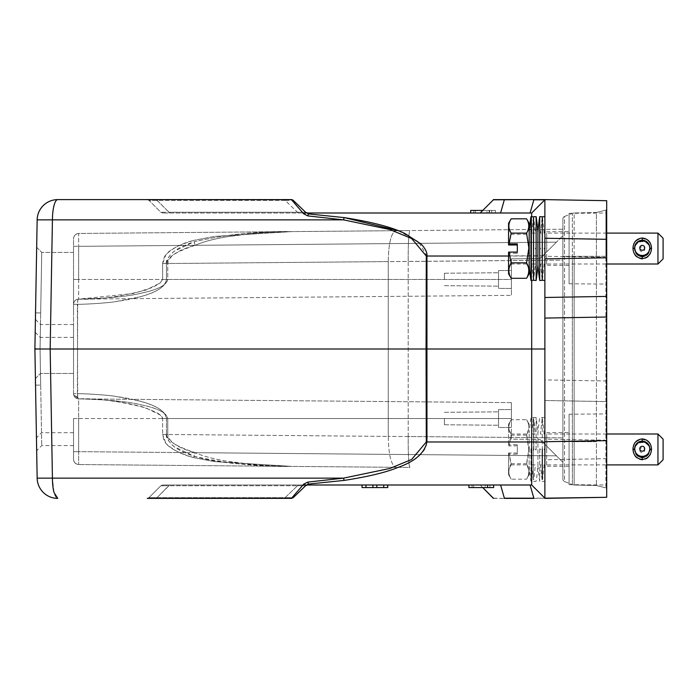 <?xml version="1.0" encoding="UTF-8"?>
<svg xmlns="http://www.w3.org/2000/svg" width="698" height="698" viewBox="0 0 698 698"><rect width="100%" height="100%" fill="white"/><g stroke="black" fill="none" stroke-linecap="round" stroke-linejoin="round"><path stroke-width="0.52" stroke-dasharray="3.49 2.62" d="M468.899 484.997L493.626 484.997L468.899 484.997L493.626 484.997L468.899 484.997L493.626 484.997L468.899 484.997L493.626 484.997L468.899 484.997L487.841 484.997L468.899 484.997L487.841 484.997L468.899 484.997L468.899 487.57L493.626 487.57L493.626 484.997L468.899 484.997L468.899 487.57L493.626 487.57L468.899 487.57L468.899 484.997L468.899 487.57L493.626 487.57L487.309 487.57L487.309 484.997L487.309 487.57L493.626 487.57L493.626 484.997L493.626 487.57L468.899 487.57L489.944 487.57L468.899 487.57L468.899 484.997L468.899 487.57L468.899 484.997L468.899 487.57L468.899 484.997L468.899 487.57L493.626 487.57L493.626 484.997L493.626 487.57L468.899 487.57L468.899 484.997M480.18 484.997L531.693 484.997L480.18 484.997L482.754 487.57L480.18 484.997M429.113 484.997L162.686 484.997L307.408 484.997L305.619 485.712L297.488 485.747L305.628 485.712L307.382 484.997L305.637 485.703M533.865 498.389L544.876 498.18L531.693 484.997L500.588 484.997L504.384 498.18L533.865 498.389L493.364 498.389M372.915 484.997L387.739 484.997L372.915 484.997L372.915 487.57M362.026 484.997L387.765 484.997L362.026 484.997L362.026 487.57L387.765 487.57M546.639 248.549L546.639 265.31L546.639 248.549M546.743 248.889L546.743 233.097L546.743 248.889M632.964 248.889C633.287 254.91 636.375 258.312 642.239 259.106C648.049 258.347 651.138 254.945 651.513 248.889C651.19 242.825 648.102 239.362 642.239 238.507C636.428 239.335 633.339 242.799 632.964 248.889L634.639 248.854L635.922 253.505L638.269 255.581L642.239 256.637L646.208 255.581L648.555 253.505L649.838 248.854L648.555 244.16L646.208 242.023L643.922 241.115L640.555 241.115L637.021 242.948L635.922 244.16L634.639 249.247A7.599 7.599 -0 0 0 642.239 256.838A7.599 7.599 -0 0 0 649.838 249.247A7.599 7.599 -0 0 0 642.239 241.648A7.599 7.599 -0 0 0 634.639 249.247M657.952 233.097L657.952 264.001M663.1 238.254L663.1 258.853M646.051 254.866L645.388 255.503M647.901 253.339L647.456 254.151M637.021 254.151L636.576 253.339M639.089 255.503L638.417 254.866M634.639 248.244L636.367 243.052L639.089 241.107L642.239 240.461L645.388 241.107L648.11 243.052L649.838 248.244M643.006 256.594L643.006 256.655A7.853 7.853 180 0 1 641.462 256.655L641.462 256.594M651.513 248.889L649.838 249.247M648.651 252.903A7.599 7.599 180 0 1 647.901 253.898L648.11 254.046M647.308 254.473L647.308 254.491A7.599 7.599 180 0 1 646.051 255.398L646.208 255.581A7.853 7.853 180 0 0 647.456 254.7L647.308 254.491M645.31 255.738L645.31 255.782A7.599 7.599 180 0 1 643.835 256.262L643.835 256.21M643.006 256.393A7.599 7.599 180 0 1 641.462 256.393L641.462 256.332M640.633 256.21L640.633 256.262A7.599 7.599 180 0 1 639.167 255.782L639.167 255.738M637.169 254.491L637.021 254.7A7.853 7.853 180 0 0 638.269 255.608L638.417 255.398A7.599 7.599 180 0 1 637.169 254.491L637.169 254.473M636.367 254.046L636.576 253.898A7.599 7.599 180 0 1 635.817 252.903M645.388 255.992L645.388 256.026A7.853 7.853 180 0 1 643.922 256.506M648.555 253.505A7.853 7.853 180 0 1 648.11 254.055M648.555 244.16A7.853 7.853 180 0 0 648.11 243.619L647.901 243.768A7.599 7.599 180 0 1 648.651 244.762M646.208 242.058L646.051 242.267A7.599 7.599 180 0 1 647.308 243.174L647.456 242.948A7.853 7.853 180 0 0 646.208 242.058L646.208 242.023M643.835 241.36L643.835 241.412A7.599 7.599 180 0 1 645.31 241.883L645.31 241.84M643.922 241.115L643.922 241.159A7.853 7.853 180 0 1 645.388 241.639M641.462 241.22L641.462 241.281A7.599 7.599 180 0 1 643.006 241.281L643.006 241.22M641.462 240.967L641.462 241.019A7.853 7.853 180 0 1 643.006 241.019M639.167 241.84L639.167 241.883A7.599 7.599 180 0 1 640.633 241.412L640.633 241.36M639.089 241.604L639.089 241.639A7.853 7.853 180 0 1 640.555 241.159M638.269 242.058A7.853 7.853 180 0 0 637.021 242.965L637.169 243.174A7.599 7.599 180 0 1 638.417 242.267L638.269 242.023M635.817 244.762A7.599 7.599 180 0 1 636.576 243.768L636.367 243.611A7.853 7.853 180 0 0 635.922 244.16M636.367 254.055A7.853 7.853 180 0 1 635.922 253.505M640.555 256.454L640.555 256.506A7.853 7.853 180 0 1 639.089 256.026M636.218 243.209A7.853 7.853 180 0 1 636.367 243.044L636.576 243.201A7.599 7.599 -0 0 0 635.817 244.195M637.169 242.607L637.021 242.398A7.853 7.853 180 0 1 638.269 241.491L638.417 241.7A7.599 7.599 -0 0 0 637.169 242.607L637.169 242.625M639.167 241.316L639.089 241.072A7.853 7.853 180 0 1 640.555 240.592L640.633 240.836A7.599 7.599 -0 0 0 639.167 241.316L639.167 241.36M641.462 240.705L641.462 240.452A7.853 7.853 180 0 1 643.006 240.452L643.006 240.705A7.599 7.599 -0 0 0 641.462 240.705L641.462 240.766M643.835 240.836L643.922 240.592A7.853 7.853 180 0 1 645.388 241.072L645.31 241.316A7.599 7.599 -0 0 0 643.835 240.836L643.835 240.889M646.051 241.7L646.208 241.491A7.853 7.853 180 0 1 647.456 242.398L647.308 242.607A7.599 7.599 -0 0 0 646.051 241.7L646.051 241.735M648.651 244.195A7.599 7.599 -0 0 0 647.901 243.201L648.11 243.052A7.853 7.853 180 0 1 648.25 243.209M639.787 249.282A2.443 2.443 -0 0 0 642.239 251.725A2.443 2.443 -0 0 0 644.682 249.282A2.443 2.443 -0 0 0 642.239 246.83A2.443 2.443 -0 0 0 639.787 249.282M529.197 449.817L529.197 432.777L529.197 449.817M530.969 448.744L530.969 481.384L530.969 448.744M533.542 450.149L533.542 417.709L533.542 450.149M536.125 450.158L536.125 417.509L536.125 450.158M537.922 465.671L537.922 433.222L537.922 465.671M529.163 448.779L529.163 449.826M529.163 448.893L529.163 474.692L529.163 448.893M526.571 434.016L511.163 434.016L509.051 444.757L517.314 444.757L517.314 453.002L509.051 453.002L511.163 463.751C508.118 468.969 508.118 474.108 511.163 479.186L526.571 479.186C529.494 474.431 529.494 469.667 526.571 464.885L528.866 450.018L526.571 435.151C529.494 430.02 529.494 424.873 526.571 419.716C529.494 424.471 529.494 429.235 526.571 434.016L528.866 448.884L526.571 463.751C529.494 468.882 529.494 474.029 526.571 479.186L529.163 474.692M511.163 463.751L526.571 463.751M526.571 435.151L511.163 435.151C508.118 429.933 508.118 424.785 511.163 419.716L526.571 419.716L529.163 424.209M511.163 434.016C508.118 429.314 508.118 424.55 511.163 419.716L508.563 424.209L508.563 444.783L509.051 444.757M526.571 464.885L511.163 464.885L509.051 454.136L517.314 454.136L517.314 445.9L509.051 445.9L511.163 435.151M511.163 464.885C508.118 469.588 508.118 474.352 511.163 479.186L508.563 474.692L508.563 454.119L509.051 454.136M509.051 453.002L508.563 453.019L508.563 474.692M508.563 444.783L508.563 424.218M508.563 454.119L508.563 453.019M517.314 444.757L517.314 445.9M509.051 445.9L508.563 445.882M517.314 454.136L517.314 453.002M539.729 448.744L539.729 481.384L539.729 448.744M542.302 450.149L542.302 417.709L542.302 450.149M544.876 441.729L544.876 349L544.876 481.384L544.876 400.512L606.693 401.594L606.693 200.692L544.876 199.611L531.693 213.003L544.876 199.611L493.364 199.611M546.639 449.451L546.639 466.212L546.639 449.451M546.743 449.791L546.743 433.999L546.743 449.791M632.964 449.791C633.287 455.811 636.375 459.214 642.239 460.008C648.049 459.249 651.138 455.838 651.513 449.791C651.19 443.727 648.102 440.264 642.239 439.4C636.428 440.237 633.339 443.692 632.964 449.791L634.639 449.756L635.922 454.407L638.269 456.483L642.239 457.539L646.208 456.483L648.555 454.407L649.838 449.756L648.555 445.062L646.208 442.925L643.922 442.017L640.555 442.017L637.021 443.849L635.922 445.062L634.639 450.149A7.599 7.599 -0 0 0 642.239 457.74A7.599 7.599 -0 0 0 649.838 450.149A7.599 7.599 -0 0 0 642.239 442.549A7.599 7.599 -0 0 0 634.639 450.149M657.952 433.999L657.952 464.903M663.1 439.147L663.1 459.746M646.051 455.768L645.388 456.396M647.901 454.241L647.456 455.052M637.021 455.052L636.576 454.241M639.089 456.396L638.417 455.768M634.639 449.146L636.367 443.954L639.089 442.009L642.239 441.363L645.388 442.009L648.11 443.954L649.838 449.146M643.006 457.495L643.006 457.548A7.853 7.853 180 0 1 641.462 457.548L641.462 457.495M651.513 449.791L649.838 450.149M648.651 453.805A7.599 7.599 180 0 1 647.901 454.799L648.11 454.948A7.853 7.853 180 0 0 648.555 454.407M647.308 455.375L647.308 455.393A7.599 7.599 180 0 1 646.051 456.3L646.051 456.265M645.31 456.64L645.31 456.684A7.599 7.599 180 0 1 643.835 457.164L643.835 457.111M643.006 457.295A7.599 7.599 180 0 1 641.462 457.295L641.462 457.234M640.633 457.111L640.633 457.164A7.599 7.599 180 0 1 639.167 456.684L639.167 456.64M638.417 456.265L638.417 456.3A7.599 7.599 180 0 1 637.169 455.393L637.169 455.375M635.922 454.407A7.853 7.853 180 0 0 636.367 454.956L636.576 454.799A7.599 7.599 180 0 1 635.817 453.805M645.388 456.893L645.388 456.928A7.853 7.853 180 0 1 643.922 457.408M646.051 456.3L646.208 456.483A7.853 7.853 180 0 0 647.456 455.602L647.456 455.585M648.555 445.062A7.853 7.853 180 0 0 648.11 444.513L647.901 444.67A7.599 7.599 180 0 1 648.651 445.664M646.051 443.134L646.051 443.169A7.599 7.599 180 0 1 647.308 444.076L647.456 443.849M646.208 442.925L646.208 442.96A7.853 7.853 180 0 1 647.456 443.867M643.835 442.253L643.835 442.314A7.599 7.599 180 0 1 645.31 442.785L645.31 442.741M643.922 442.017L643.922 442.061A7.853 7.853 180 0 1 645.388 442.541M641.462 442.122L641.462 442.174A7.599 7.599 180 0 1 643.006 442.174L643.006 442.122M641.462 441.869L641.462 441.921A7.853 7.853 180 0 1 643.006 441.921M639.167 442.741L639.167 442.785A7.599 7.599 180 0 1 640.633 442.314L640.633 442.253M639.089 442.497L639.089 442.541A7.853 7.853 180 0 1 640.555 442.061M637.021 443.849L637.169 444.076A7.599 7.599 180 0 1 638.417 443.169L638.417 443.134M637.021 443.867A7.853 7.853 180 0 1 638.269 442.96M635.817 445.664A7.599 7.599 180 0 1 636.576 444.67L636.367 444.513A7.853 7.853 180 0 0 635.922 445.062M638.417 456.3L638.269 456.509A7.853 7.853 180 0 1 637.021 455.602M640.555 457.356L640.555 457.408A7.853 7.853 180 0 1 639.089 456.928M636.218 444.111A7.853 7.853 180 0 1 636.367 443.945L636.576 444.103A7.599 7.599 -0 0 0 635.817 445.097M637.169 443.509L637.021 443.3A7.853 7.853 180 0 1 638.269 442.392L638.417 442.602A7.599 7.599 -0 0 0 637.169 443.509L637.169 443.527M639.167 442.218L639.089 441.974A7.853 7.853 180 0 1 640.555 441.494L640.633 441.738A7.599 7.599 -0 0 0 639.167 442.218L639.167 442.262M641.462 441.607L641.462 441.345A7.853 7.853 180 0 1 643.006 441.345L643.006 441.607A7.599 7.599 -0 0 0 641.462 441.607L641.462 441.668M643.835 441.738L643.922 441.494A7.853 7.853 180 0 1 645.388 441.974L645.31 442.218A7.599 7.599 -0 0 0 643.835 441.738L643.835 441.79M646.051 442.602L646.208 442.419A7.853 7.853 180 0 1 647.456 443.3L647.308 443.509A7.599 7.599 -0 0 0 646.051 442.602M648.651 445.097A7.599 7.599 -0 0 0 647.901 444.103L648.11 443.954M639.787 450.184A2.443 2.443 -0 0 0 642.239 452.627A2.443 2.443 -0 0 0 644.682 450.184A2.443 2.443 -0 0 0 642.239 447.732A2.443 2.443 -0 0 0 639.787 450.184M78.638 233.455C75.567 233.769 73.866 235.47 73.534 238.559C73.866 235.47 75.567 233.769 78.638 233.455L409.944 230.567C408.731 232.425 408.147 242.73 408.19 261.471L408.19 436.529C408.147 455.27 408.731 465.575 409.944 467.433L78.638 464.545L409.944 467.433A30.904 2.024 90.5 0 1 408.19 436.529L562.911 437.873L562.911 468.768L562.911 437.873L408.19 436.529L408.19 261.471L562.911 260.127L562.911 229.232L562.911 437.873L562.911 260.127L388.263 261.593C388.585 242.878 391.168 232.574 395.993 230.689L562.911 229.232L562.911 235.671L562.911 229.232L562.911 235.671L562.911 229.232L78.638 233.455L78.638 246.333L78.638 233.455C75.602 233.847 73.892 235.566 73.534 238.611L73.534 279.462L73.534 238.611C73.892 235.566 75.602 233.847 78.638 233.455C75.602 233.847 73.892 235.566 73.534 238.611M562.911 441.721L562.911 479.133A2.574 2.574 0 0 0 564.525 481.524L564.525 256.279L562.911 256.279L562.911 218.867A2.574 2.574 0 0 1 564.525 216.476L564.525 256.279L562.911 256.279L562.911 441.721L564.525 441.721L562.911 441.721L562.911 256.279L562.911 479.133L562.911 218.867A2.574 2.574 0 0 1 564.525 216.476L572.343 213.352A5.148 5.148 -0 0 1 574.14 212.986L596.389 212.489L605.916 210.107L605.916 256.279L605.916 210.107A1.03 1.03 0 0 0 606.693 209.112L606.693 296.406L606.693 209.112A1.03 1.03 0 0 1 605.916 210.107L596.389 212.489L596.389 256.279L596.389 212.489L574.14 212.986L574.14 256.279L574.14 212.986A5.148 5.148 0 0 0 572.343 213.352L572.343 256.279L572.343 213.352A5.148 5.148 0 0 1 574.14 212.986M562.911 218.867A2.574 2.574 0 0 1 564.525 216.476L564.525 481.524A2.574 2.574 0 0 1 562.911 479.133A2.574 2.574 0 0 0 564.525 481.524L572.343 484.648A5.148 5.148 180 0 0 574.14 485.014L596.389 485.511L605.916 487.893L605.916 256.279L605.916 441.721L606.693 441.721L606.693 317.014L606.693 441.721L605.916 441.721L605.916 487.893A1.03 1.03 179.8 0 1 606.693 488.888A1.03 1.03 0 0 0 605.916 487.893L596.389 485.511L596.389 256.279L596.389 485.511L574.14 485.014L574.14 256.279L574.14 485.014A5.148 5.148 0 0 1 572.343 484.648L572.343 256.279L572.343 484.648A5.148 5.148 0 0 0 574.14 485.014M564.525 216.476L572.343 213.352M564.525 481.524L572.343 484.648M569.088 248.549L569.088 265.502L569.088 248.549M569.088 213.335L569.088 283.763L569.088 213.335L606.693 213.003L606.693 284.095L606.693 213.003M569.088 449.451L569.088 432.498L569.088 449.451M569.088 414.237L569.088 484.665L569.088 414.237L606.693 413.905L606.693 484.997L606.693 413.905M606.693 497.308L606.693 401.594L544.876 400.512L544.876 297.488M569.088 484.665L606.693 484.997M569.088 283.763L606.693 284.095M544.876 238.245L544.876 258.862M504.384 199.611L500.588 213.003L480.18 213.003L531.693 213.003L530.079 213.003L531.693 213.003L544.876 199.82L493.364 199.82M544.876 442.2L531.693 441.974L531.693 484.997L544.876 498.18L533.865 498.18M493.364 498.18L504.384 498.389M531.693 280.43L531.693 216.668M495.423 213.003L495.423 210.43L473.855 210.43L495.423 210.43L495.423 213.003L495.423 210.43L470.696 210.43L491.741 210.43L470.696 210.43L470.696 213.003L470.696 210.43L495.423 210.43L495.423 213.003L495.423 210.43L495.423 213.003L495.423 210.43L470.696 210.43L470.696 213.003L470.696 210.43L495.423 210.43L495.423 213.003L495.423 210.43L495.423 213.003L495.423 210.43L470.696 210.43L470.696 213.003L470.696 210.43L495.423 210.43L470.696 210.43L470.696 213.003L470.696 210.43L489.638 210.43L489.638 213.003L489.638 210.43L470.696 210.43L470.696 213.003L470.696 210.43L489.638 210.43L470.696 210.43L470.696 213.003L470.696 210.43L470.696 213.003L495.423 213.003L470.696 213.003L495.423 213.003L470.696 213.003L495.423 213.003L470.696 213.003L495.423 213.003L470.696 213.003L495.423 213.003L495.423 210.43L495.423 213.003L495.423 210.43L482.754 210.43M305.637 212.297L307.382 213.003L305.628 212.288L297.488 212.253L305.628 212.288L307.408 213.003L297.959 213.003L426.033 213.003M292.645 199.925L152.434 199.611L156.614 199.611L157.085 200.37L148.997 200.361L160.872 212.253L162.686 213.003L160.889 212.271L148.979 200.37L285.142 200.37L284.671 199.611L156.614 199.611L291.424 199.611L284.671 199.611L285.142 200.37L293.195 200.317L285.142 200.378L297.488 212.253L160.872 212.244L168.968 212.244L169.44 213.003L168.968 212.244L297.488 212.253L298.29 213.003L162.686 213.003L297.959 213.003L297.488 212.262M531.693 213.536L531.693 256.026L529.197 256.026M398.2 230.672L418.495 241.726L426.949 256.026L544.876 255.8L531.693 256.026L531.693 349L426.74 349L426.949 441.974L531.693 441.974L531.693 349L544.876 349M293.003 200.152L291.424 199.611L303.726 213.841L307.766 215.9L308.42 213.92L344.175 217.602L343.512 219.861L52.42 219.861L50.169 349L52.42 478.139L37.151 478.139A20.608 20.608 0 0 0 37.23 479.596L37.23 479.596A20.608 20.608 0 0 1 37.151 478.139L34.9 349L426.74 349L426.949 256.026L426.286 256.026L411.646 238.524L389.781 229.529L343.512 219.861M544.876 498.18L531.693 484.997L544.876 498.18M344.175 480.399L343.512 478.139L389.781 468.471L411.637 459.476L426.286 441.974L426.949 441.974C426.522 447.819 423.11 453.046 416.732 457.635C413.085 460.532 406.978 463.734 398.41 467.259C386.657 472.206 368.588 476.594 344.175 480.399L308.42 484.08L307.766 482.1L303.726 484.159L306.143 485.215L308.054 484.15M297.488 485.738L297.959 484.997L297.488 485.738M169.44 484.997L168.968 485.756L160.872 485.756L297.488 485.747L168.968 485.747L157.085 497.63L148.962 497.657L157.085 497.639L169.44 484.997M162.686 484.997L160.872 485.747L148.979 497.63L160.872 485.747L162.686 484.997M473.628 484.997L473.628 487.57M493.626 484.997L493.626 487.57L493.626 484.997M487.841 484.997L487.841 487.57L487.841 484.997M472.057 484.997L472.057 487.57M489.944 484.997L489.944 487.57M475.434 213.003L475.434 210.43M489.115 213.003L489.115 210.43L495.423 210.43L489.115 210.43L489.115 213.003M473.855 213.003L473.855 210.43M491.741 213.003L491.741 210.43M303.726 213.841L306.396 213.003M302.976 484.997L291.424 498.389L147.165 498.389L284.671 498.389L285.142 497.63L293.212 497.665L285.142 497.622L284.671 498.389L292.2 498.267M471.002 487.57L485.206 487.57L471.002 487.57L471.002 484.997L485.206 484.997L485.206 487.57L485.206 484.997L471.002 484.997M293.212 200.335L301.772 208.571M148.997 200.361L147.165 199.611L148.979 200.37M472.808 210.43L487.012 210.43L472.808 210.43L472.808 213.003L487.012 213.003L487.012 210.43L487.012 213.003L472.808 213.003M147.252 498.389L147.854 498.389M152.434 498.389L156.64 498.389M156.614 498.389L157.085 497.63L285.142 497.63L297.488 485.747L285.142 497.63L157.085 497.63L156.614 498.389M147.165 498.389L148.997 497.639L147.165 498.389M291.424 498.389L292.75 498.023M156.422 199.611L168.968 212.253L157.085 200.37L285.142 200.37L297.488 212.253M53.17 209.732A20.608 5.331 -90 0 1 54.016 205.517A20.608 5.331 -90 0 1 57.76 199.611A20.608 20.608 0 0 0 57.62 199.611M37.23 218.404A20.608 20.608 0 0 0 37.23 218.413A20.608 20.608 0 0 0 37.151 219.861L34.9 349C35.284 326.865 35.284 326.865 34.9 349C35.284 326.865 35.284 326.865 34.9 349L35.528 312.852L34.9 349C35.581 310.025 35.581 310.025 34.9 349C35.581 310.025 35.581 310.025 34.9 349L36.68 247.267L34.9 349C35.581 387.975 35.581 387.975 34.9 349C35.581 387.975 35.581 387.975 34.9 349L36.68 450.734L34.9 349C35.581 387.975 35.581 387.975 34.9 349C35.581 387.975 35.581 387.975 34.9 349L40.048 349L40.685 312.94L40.048 349C40.624 381.754 40.624 381.754 40.048 349C40.624 381.754 40.624 381.754 40.048 349L40.685 312.94L40.048 349C40.624 381.754 40.624 381.754 40.048 349C40.624 381.754 40.624 381.754 40.048 349C40.624 316.264 40.624 316.246 40.056 348.948L41.74 445.586L40.048 349C40.624 316.264 40.624 316.246 40.056 348.948L40.685 385.06L40.048 349C40.31 333.679 40.31 333.67 40.056 348.974L34.9 349.096L36.453 437.855L34.9 349.183M39.14 486.611A20.608 20.608 0 0 0 42.342 491.453M57.76 498.389A20.608 20.608 0 0 1 42.369 491.479A20.608 20.608 0 0 0 57.76 498.389A20.608 5.331 -90 0 1 54.016 492.483L52.42 478.139L343.512 478.139M556.411 242.162L539.982 258.6L556.411 242.162L539.982 258.6L511.398 258.853L511.398 279.462L511.398 258.853L539.982 258.6L556.411 242.162L195.143 245.321C203.371 241.709 214.295 238.812 227.914 236.613C236.57 235.287 240.644 234.607 254.491 233.341C267.212 232.225 278.258 231.771 291.825 231.596C277.926 231.788 267.046 232.216 253.269 233.455L226.44 236.866C213.475 239.021 203.048 241.84 195.143 245.321L194.201 241.726C226.283 234.415 258.827 231.047 291.825 231.596L395.993 230.689C391.168 232.574 388.585 242.878 388.263 261.593L166.456 263.53L388.263 261.593L388.263 436.407L388.263 261.593L408.19 261.471A30.904 2.024 89.5 0 1 409.944 230.567L291.825 231.596C258.827 231.047 226.283 234.415 194.201 241.726L174.517 251.158C172.432 252.004 164.85 260.694 166.456 263.53L166.456 279.462C165.374 287.576 155.113 292.532 140.263 296.763L115.362 301.658C110.249 302.688 85.706 304.476 77.356 304.284C85.653 304.441 109.289 302.775 114.385 301.789C124.855 300.358 133.327 298.718 139.818 296.886C156.413 292.567 165.295 286.756 166.456 279.462L166.456 263.53L162.634 263.53L167.747 263.53C166.063 258.024 175.198 251.952 195.143 245.321L556.411 242.162L78.638 246.333L556.411 242.162L562.911 235.671L556.411 242.162M511.398 258.853L511.398 279.462L511.398 258.853L539.982 258.6L511.398 258.853M166.447 434.47C168.297 446.99 183.452 452.417 194.201 456.283C208.903 460.444 231.038 465.322 291.825 466.404C277.926 466.212 267.046 465.784 253.269 464.545L226.44 461.134C213.475 458.979 203.048 456.16 195.143 452.679C203.371 456.291 214.295 459.188 227.914 461.387C236.57 462.713 240.644 463.393 254.491 464.659C267.212 465.775 278.258 466.229 291.825 466.404C258.827 466.953 226.283 463.585 194.201 456.274L174.517 446.842C172.432 445.996 164.85 437.306 166.456 434.47L388.263 436.407C388.585 455.122 391.168 465.426 395.993 467.311C391.168 465.426 388.585 455.122 388.263 436.407L166.456 434.47L166.456 418.538L162.634 418.538L162.634 434.47L162.634 418.538L160.121 414.961L145.952 407.946C119.759 401.193 97.319 398.157 78.63 398.863A5.148 5.148 0 0 1 73.534 393.716L73.534 279.462L73.534 393.716A5.148 5.148 0 0 0 73.683 394.955L77.714 397.363A5.148 1.335 90.6 0 0 78.63 398.863C100.285 398.759 121.574 401.429 142.505 406.855L156.212 412.326C160.217 414.595 162.355 416.671 162.634 418.538L167.747 418.538C166.351 412.71 157.617 408.173 141.546 404.91C129.418 401.708 108.443 399.692 78.638 398.863C107.396 399.596 128.223 401.586 141.109 404.814C157.87 408.295 166.752 412.867 167.747 418.538L167.747 434.47C166.063 439.976 175.198 446.048 195.143 452.679L193.791 457.644L195.143 452.679L556.411 455.838L539.982 439.4L562.911 462.329L556.411 455.838L78.638 451.667L78.638 464.545L78.638 451.667L556.411 455.838L195.143 452.679C178.226 448.16 169.091 442.087 167.747 434.47L167.747 418.538L511.398 418.538L511.398 439.147L539.982 439.4L511.398 439.147L511.398 418.538L511.398 439.147L539.982 439.4L511.398 439.147L511.398 402.641L511.398 418.538L511.398 402.641L511.398 418.538L166.456 418.538C165.374 410.424 155.113 405.468 140.263 401.237L115.362 396.342C110.258 395.312 85.697 393.524 77.356 393.716C85.662 393.559 109.281 395.225 114.385 396.211C124.855 397.642 133.327 399.282 139.818 401.114C156.413 405.433 165.295 411.244 166.456 418.538L162.643 418.547M562.911 462.329L556.411 455.838L562.911 462.329M78.638 464.545C75.602 464.153 73.892 462.434 73.534 459.389C73.892 462.434 75.602 464.153 78.638 464.545C75.602 464.153 73.892 462.434 73.534 459.389L73.534 418.538L73.534 459.389C73.892 462.434 75.602 464.153 78.638 464.545C75.567 464.231 73.866 462.53 73.534 459.441C73.866 462.53 75.567 464.231 78.638 464.545M166.447 263.53C168.297 251.01 183.452 245.583 194.201 241.717L195.143 245.321C178.226 249.84 169.091 255.913 167.747 263.53L167.747 279.462L162.643 279.453L166.456 279.462M408.19 436.529L388.263 436.407L408.19 436.529M511.398 409.525L511.398 427.56L511.398 409.525L511.398 427.56L511.398 409.525L498.52 409.639L498.52 427.446L511.398 427.56L498.52 427.446L498.52 409.639L511.398 409.525M162.643 279.453L160.112 283.039L145.943 290.054C119.751 296.816 97.31 299.843 78.63 299.137L133.205 293.535L152.836 287.367L160.208 282.96L162.634 279.462L511.398 279.462L511.398 295.359L511.398 279.462L511.398 295.359L511.398 279.462L167.747 279.462C166.351 285.29 157.617 289.827 141.546 293.09C129.418 296.292 108.452 298.308 78.638 299.137C107.396 298.404 128.223 296.414 141.109 293.186C157.87 289.705 166.752 285.133 167.747 279.462L167.747 263.53L162.634 263.53L162.634 279.462L162.634 263.53C163.472 258.33 164.972 254.988 167.136 253.496C173.994 247.432 182.876 243.052 193.791 240.365C178.191 245.173 168.829 250.102 165.705 255.145L162.643 263.53M511.398 270.44L511.398 288.475L511.398 270.44L511.398 288.475L511.398 270.44L498.52 270.554L498.52 288.361L511.398 288.475L498.52 288.361L498.52 270.554L511.398 270.44M73.534 385.06L73.534 324.535L73.534 385.06M73.534 312.94L73.534 252.414L73.534 312.94M77.714 397.363L77.356 304.284L73.534 304.284A5.148 5.148 0 0 1 78.63 299.137A5.148 1.335 -90.6 0 0 77.714 300.637L78.638 299.137A5.148 5.148 180 0 0 73.534 304.284L77.356 304.284L77.714 300.637L77.356 393.716L73.534 393.716L77.356 393.716L77.714 397.363L78.638 398.863L78.638 418.538L511.398 418.538L78.638 418.538L78.638 451.667L78.638 418.538L73.534 418.538L73.534 451.667L78.638 451.667L73.534 451.667L73.534 459.389L73.534 451.667M498.52 409.639L498.52 427.446L498.52 409.639M73.534 304.284A5.148 5.148 180 0 1 78.638 299.137L78.638 246.333L78.638 279.462L511.398 279.462L78.638 279.462L78.638 299.137C75.532 299.459 73.831 301.178 73.534 304.284C73.831 301.178 75.532 299.459 78.638 299.137L511.398 295.359L78.638 299.137M498.52 270.554L498.52 288.361L498.52 270.554M498.52 418.538L498.52 425.239L498.52 418.538M498.52 279.462L498.52 272.761L498.52 279.462M444.425 418.538L444.425 424.768L444.425 418.538M444.425 279.462L444.425 273.232L444.425 279.462M35.528 312.852L36.68 247.267L35.528 312.852L36.68 247.267L35.528 312.852L40.685 312.94L41.74 252.414L40.685 312.94L41.74 252.414L40.685 312.94L41.74 252.414L40.685 312.94L41.74 252.414L40.685 312.94L35.528 312.852M529.197 265.223L529.197 231.876M530.969 216.616L530.969 280.491M533.542 280.291L533.542 216.808M536.125 280.491L536.125 216.616M537.922 232.329L537.922 264.778M529.163 247.877L529.163 248.924M529.163 273.791L529.163 223.308M526.571 278.284C529.494 273.529 529.494 268.765 526.571 263.984L528.866 249.116L526.571 234.249C529.494 229.119 529.494 223.971 526.571 218.814M526.571 234.249L511.163 234.249C508.118 229.031 508.118 223.892 511.163 218.814M526.571 263.984L511.163 263.984L509.051 253.243L517.314 253.243L517.314 243.864M509.051 244.998L511.163 234.249M511.163 278.284C508.118 273.45 508.118 268.686 511.163 263.984M508.563 273.791L508.563 253.217L509.051 253.243M508.563 244.981L508.563 223.316M508.563 253.217L508.563 252.118M517.314 253.243L517.314 252.1M539.729 216.616L539.729 280.491M542.302 216.808L542.302 280.291M36.209 348.878L40.048 349C40.31 333.679 40.31 333.67 40.056 348.974L34.9 349.244M362.009 487.57L387.739 487.57L387.687 484.997M376.807 487.57L376.807 484.997M387.687 487.57L362.026 487.57M362.079 487.57L362.079 484.997M383.752 487.57L383.752 484.997M383.848 487.57L383.848 484.997M365.97 487.57L365.97 484.997M40.048 348.93L34.9 348.869L40.048 348.93M34.9 348.756L40.048 349L34.909 349.297M542.067 247.877L542.067 278.746L542.067 247.877M540.444 248.889L540.444 248.209L540.444 248.889M544.161 248.209L544.161 248.889L544.161 248.209M542.538 247.877L542.538 278.746L542.538 247.877M531.684 248.889L531.684 248.209L531.684 248.889M535.401 248.209L535.401 248.889L535.401 248.209M533.316 247.877L533.316 278.746L533.316 247.877M533.778 249.221L533.778 218.352L533.778 249.221M531.684 449.791L531.684 449.111L531.684 449.791M535.401 449.111L535.401 449.791L535.401 449.111M533.316 448.779L533.316 479.648L533.316 448.779M533.778 450.123L533.778 419.254L533.778 450.123M542.067 448.779L542.067 479.648L542.067 448.779M540.444 449.791L540.444 449.111L540.444 449.791M544.161 449.111L544.161 449.791L544.161 449.111M542.538 448.779L542.538 479.648L542.538 448.779M642.239 256.637L642.239 259.106M642.239 240.923L642.239 238.507M642.239 457.539L642.239 460.008M642.239 441.825L642.239 439.4M564.525 256.279L606.693 256.279L564.525 256.279M564.525 441.721L572.343 441.721L564.525 441.721M572.343 441.721L574.14 441.721L572.343 441.721M606.693 257.344L544.876 256.271M606.693 380.986L544.876 379.913M606.693 440.22L544.876 439.138M606.693 458.682L544.876 459.755M606.693 488.888A1.03 1.03 0 0 0 605.916 487.893A1.03 1.03 179.8 0 1 606.693 488.888M606.693 209.112A1.03 1.03 0 0 1 605.916 210.107M596.389 441.721L574.14 441.721L596.389 441.721M529.163 256.026L508.563 256.026M426.286 441.974L426.286 256.026M73.534 246.333L78.638 246.333L73.534 246.333L73.534 279.462L78.638 279.462L73.534 279.462M73.534 418.538L78.638 418.538L78.638 398.863C75.532 398.541 73.831 396.822 73.534 393.716A5.148 5.148 0 0 0 78.63 398.863A5.148 5.148 0 0 1 73.683 394.937L78.638 398.863C75.567 398.567 73.866 396.848 73.534 393.716M166.456 434.47L162.634 434.47C163.472 439.67 164.972 443.012 167.136 444.504C173.994 450.568 182.876 454.948 193.791 457.635L214.408 461.587L291.825 466.404L214.408 461.587L193.791 457.635C178.191 452.828 168.829 447.898 165.705 442.855L162.643 434.47L167.747 434.47L162.634 434.47L166.456 434.47L166.456 418.538M35.528 385.148L40.685 385.06L35.528 385.148M569.088 265.502L546.639 265.31A211.389 211.389 0 0 0 546.743 264.001L606.693 264.001M606.693 233.097L546.743 233.097A211.389 211.389 0 0 0 546.639 231.788L569.088 231.596M544.876 417.509L539.729 417.509A211.389 211.389 0 0 0 537.922 433.222A211.389 211.389 0 0 0 536.125 417.509L530.969 417.509A211.389 211.389 0 0 0 529.197 432.777L529.163 432.455M529.163 466.447L529.197 466.124A211.389 211.389 0 0 0 530.969 481.384L536.125 481.384A211.389 211.389 0 0 0 537.922 465.679A211.389 211.389 0 0 0 539.729 481.384L544.876 481.384M569.088 466.404L546.639 466.212A211.389 211.389 0 0 0 546.743 464.903L606.693 464.903M606.693 433.999L546.743 433.999A211.389 211.389 0 0 0 546.639 432.69L569.088 432.498M531.693 213.003L544.876 199.82M306.998 484.997L302.112 484.997L306.998 484.997M160.889 485.729L163.131 484.997L160.889 485.729M160.889 212.271L163.131 213.003L160.889 212.271M147.199 498.389L148.962 497.657L147.199 498.389M147.679 498.389L152.766 498.389L147.679 498.389M291.075 498.389L293.195 497.683M287.812 498.389L285.229 498.389M285.168 199.611L291.912 199.663M147.199 199.611L148.962 200.343L147.199 199.611M147.522 199.611L153.263 199.611L147.522 199.611M291.825 231.596L214.408 236.413L193.791 240.365L214.408 236.413L291.825 231.596M511.398 402.641L78.638 398.863L511.398 402.641M73.534 432.708L41.514 432.708L36.453 437.855M73.534 373.465L40.475 373.465L73.534 373.465M73.534 445.586L41.74 445.586L36.68 450.734M78.63 299.137A5.148 5.148 0 0 0 73.683 303.063M444.425 424.768L498.52 425.239L444.425 424.768M444.425 285.683L498.52 286.154L444.425 285.683M444.425 273.232L498.52 272.761L444.425 273.232M444.425 412.317L498.52 411.846L444.425 412.317M73.534 324.535L40.475 324.535L35.415 319.379M73.534 252.414L41.74 252.414L73.534 252.414M73.534 337.413L40.048 337.413M37.23 218.413A20.608 20.608 0 0 0 37.151 219.861M365.839 487.57L365.839 484.997M383.83 487.57L383.83 484.997M365.865 487.57L365.865 484.997M35.415 378.621L40.475 373.465L35.415 378.621M36.68 247.267L41.74 252.414L36.68 247.267M35.188 332.257L40.257 337.413M542.067 278.746L540.444 264.001L544.161 264.001L542.538 278.746L542.067 278.746M542.067 218.352L540.444 233.097L544.161 233.097L542.538 218.352L542.067 218.352M531.684 264.001L535.401 264.001L533.778 278.746L533.316 278.746L531.684 264.001M531.684 233.097L533.316 218.352L533.778 218.352L535.401 233.097L531.684 233.097M531.684 464.903L535.401 464.903L533.778 479.648L533.316 479.648L531.684 464.903M531.684 433.999L533.316 419.254L533.778 419.254L535.401 433.999L531.684 433.999M542.067 479.648L540.444 464.903L544.161 464.903L542.538 479.648L542.067 479.648M542.067 419.254L540.444 433.999L544.161 433.999L542.538 419.254L542.067 419.254"/><path stroke-width="1.05" d="M544.876 442.2L531.693 441.974L531.693 484.997L307.408 484.997L308.42 484.08L307.408 484.997L531.693 484.997L544.876 498.18L544.876 441.729L544.876 498.389L606.693 497.308L544.876 498.18M533.865 498.18L530.079 484.997L533.865 498.18L504.384 498.18L500.588 484.997L493.626 484.997L493.626 487.57L468.899 487.57L468.899 484.997L429.113 484.997M657.952 264.001L657.952 233.097L663.1 238.245L663.1 258.853L657.952 264.001L606.693 264.001M651.513 248.209C651.138 254.308 648.041 257.771 642.239 258.6C636.428 257.763 633.339 254.308 632.964 248.209C633.339 242.154 636.428 238.751 642.239 237.992C648.049 238.751 651.138 242.162 651.513 248.209L649.838 248.244L648.555 252.938L645.31 255.259M643.006 256.131L641.462 255.826A7.599 7.599 -0 0 0 643.006 255.826L643.835 255.686A7.599 7.599 -0 0 0 645.31 255.215L643.835 255.747M637.169 253.924A7.599 7.599 -0 0 0 638.417 254.831L638.269 255.04A7.853 7.853 180 0 1 637.021 254.133L635.922 252.938L634.639 248.244L632.964 248.209M639.167 255.259L637.021 254.133M640.555 255.983L639.167 255.215A7.599 7.599 -0 0 0 640.633 255.686L640.555 255.939A7.853 7.853 180 0 1 639.089 255.459M641.462 255.878L640.633 255.747M636.218 243.209A7.853 7.853 180 0 0 635.922 243.593L635.817 244.195M648.651 244.195L648.555 243.593A7.853 7.853 180 0 0 648.25 243.209M634.639 247.851A7.599 7.599 180 0 1 642.239 240.26A7.599 7.599 180 0 1 649.838 247.851A7.599 7.599 180 0 1 642.239 255.451A7.599 7.599 180 0 1 634.639 247.851L634.639 248.244M635.817 252.336A7.599 7.599 -0 0 0 636.576 253.33L636.367 253.487A7.853 7.853 180 0 1 635.922 252.938M646.051 254.866L646.051 254.831A7.599 7.599 -0 0 0 647.308 253.924M648.555 252.938A7.853 7.853 180 0 1 648.11 253.487L647.901 253.33A7.599 7.599 -0 0 0 648.651 252.336M647.456 254.133A7.853 7.853 180 0 1 646.208 255.04L646.051 254.831M645.388 255.459A7.853 7.853 180 0 1 643.922 255.939L643.835 255.686M643.006 256.079A7.853 7.853 180 0 1 641.462 256.079M644.682 247.816A2.443 2.443 180 0 1 642.239 250.268A2.443 2.443 180 0 1 639.787 247.816A2.443 2.443 180 0 1 642.239 245.373A2.443 2.443 180 0 1 644.682 247.816M657.952 464.903L657.952 433.999L663.1 439.147L663.1 459.755L657.952 464.903L606.693 464.903M651.513 449.111C651.138 455.209 648.041 458.673 642.239 459.493C636.428 458.665 633.339 455.201 632.964 449.111C633.339 443.056 636.428 439.653 642.239 438.894C648.049 439.653 651.138 443.056 651.513 449.111L649.838 449.146L648.555 453.84L645.31 456.16M643.006 457.033L641.462 456.719A7.599 7.599 -0 0 0 643.006 456.719L643.006 457.033M643.835 456.64L643.835 456.588A7.599 7.599 -0 0 0 645.31 456.117L643.006 456.78M639.167 456.16L635.922 453.84L634.639 449.146L632.964 449.111M640.555 456.885L639.167 456.117A7.599 7.599 -0 0 0 640.633 456.588L640.555 456.841A7.853 7.853 180 0 1 639.089 456.361M641.462 456.78L640.633 456.64M636.218 444.111A7.853 7.853 180 0 0 635.922 444.495L635.817 445.097M648.651 445.097L648.555 444.495A7.853 7.853 180 0 0 648.25 444.111M634.639 448.753A7.599 7.599 180 0 1 642.239 441.162A7.599 7.599 180 0 1 649.838 448.753A7.599 7.599 180 0 1 642.239 456.352A7.599 7.599 180 0 1 634.639 448.753L634.639 449.146M635.817 453.238A7.599 7.599 -0 0 0 636.576 454.232L636.367 454.389A7.853 7.853 180 0 1 635.922 453.84M637.169 454.826A7.599 7.599 -0 0 0 638.417 455.733L638.269 455.977M647.456 455.035L647.456 455.052A7.853 7.853 180 0 1 646.208 455.942L646.051 455.733A7.599 7.599 -0 0 0 647.308 454.826M648.555 453.84A7.853 7.853 180 0 1 648.11 454.381L647.901 454.232A7.599 7.599 -0 0 0 648.651 453.238M645.388 456.361A7.853 7.853 180 0 1 643.922 456.841L643.835 456.588M643.006 456.981A7.853 7.853 180 0 1 641.462 456.981M638.269 455.942A7.853 7.853 180 0 1 637.021 455.035L637.021 455.035M644.682 448.718A2.443 2.443 180 0 1 642.239 451.17A2.443 2.443 180 0 1 639.787 448.718A2.443 2.443 180 0 1 642.239 446.275A2.443 2.443 180 0 1 644.682 448.718M606.693 317.014L544.876 318.087L544.876 280.491L542.302 280.291L542.302 216.808L544.876 216.616L544.876 199.611L606.693 200.692L606.693 497.308M493.364 199.611L544.876 199.611L544.876 297.488L606.693 296.406L544.876 297.488M544.876 318.087L544.876 441.729L606.693 440.656M544.876 216.616L544.876 238.245L606.693 239.318M606.693 257.78L544.876 258.862L544.876 280.491M480.18 213.003L493.364 199.82L480.18 213.003L493.364 199.82L533.865 199.611M531.693 216.668L531.693 213.003L544.876 199.82L533.865 199.82L530.079 213.003L533.865 199.82M504.384 498.389L533.865 498.389M493.364 498.18L482.754 487.57L493.364 498.389M544.876 349L531.693 349L531.693 280.43M426.286 441.974L531.693 441.974L531.693 349L426.068 349L426.286 441.974L411.637 459.476L389.781 468.471L343.512 478.139L344.175 480.399C367.925 476.743 385.758 472.45 397.686 467.538C414.839 461.596 424.593 453.072 426.949 441.974L426.949 256.026C427.324 252.501 425.318 248.453 420.92 243.89L404.997 233.577C392.695 227.391 372.427 222.06 344.175 217.602L308.42 213.92L305.628 212.288L308.42 213.92L307.766 215.9L343.512 219.861L307.766 215.9L303.726 213.841L306.143 212.785L293.212 200.335L305.628 212.288L307.408 213.003L305.628 212.288L301.772 208.571M156.64 498.389L291.424 498.389L303.726 484.159L307.766 482.1L343.512 478.139L307.766 482.1L308.42 484.08L344.175 480.399M307.408 213.003L531.693 213.003L307.408 213.003L305.628 212.288L293.212 200.335L291.424 199.611L292.75 199.977M426.033 213.003L470.696 213.003L470.696 210.43L482.754 210.43M495.423 213.003L500.588 213.003L504.384 199.611M531.693 213.003L531.693 213.536M344.236 217.602L398.2 230.672M290.883 498.389L293.195 497.683L291.424 498.389L293.212 497.665L306.143 485.215L308.42 484.08M344.175 217.602L343.512 219.861L389.781 229.529L411.637 238.524L426.286 256.026L426.068 349L34.9 349L37.151 219.861A20.608 20.608 0 0 1 57.76 199.611L291.424 199.611L303.726 213.841M293.212 497.665L306.143 485.215L303.726 484.159L302.976 484.997M291.075 498.389L147.252 498.389M152.434 199.611L57.76 199.611A20.608 20.608 0 0 0 37.413 216.965M147.679 498.389L152.434 498.389M34.9 349L37.151 478.139A20.608 20.608 0 0 0 57.76 498.389A20.608 20.608 0 0 1 37.151 478.139L52.42 478.139L50.169 349L52.42 219.861L37.151 219.861L343.512 219.861M156.422 199.611L153.237 199.611M292.741 199.977L293.212 200.335C288.728 198.86 295.873 199.951 285.177 199.611M156.614 199.611L157.085 200.361M42.342 491.453A20.608 20.608 0 0 0 42.369 491.479A20.608 20.608 0 0 1 37.413 481.035A20.608 20.608 0 0 0 39.14 486.611M37.404 216.973A20.608 20.608 0 0 1 57.62 199.611A20.608 20.608 0 0 0 37.151 219.861M529.197 231.876L529.197 265.223A211.389 211.389 0 0 0 530.969 280.491L530.969 216.616A211.389 211.389 0 0 0 529.197 231.876L529.163 231.553M536.125 216.616L536.125 280.491A211.389 211.389 0 0 0 537.922 264.778L537.922 232.321A211.389 211.389 0 0 0 536.125 216.616L533.542 216.808L533.542 280.291L530.969 280.491M537.922 264.778A211.389 211.389 0 0 0 539.729 280.491L539.729 216.616A211.389 211.389 0 0 0 537.922 232.321L537.922 232.329M526.571 262.849L528.866 247.982L526.571 233.115C529.494 228.333 529.494 223.569 526.571 218.814L529.163 223.308L529.163 273.791L526.571 278.284L511.163 278.284L508.563 273.791L508.563 252.118L509.051 252.1L511.163 262.849L526.571 262.849C529.494 267.98 529.494 273.127 526.571 278.284M526.571 233.115L511.163 233.115L509.051 243.864L517.314 243.864L517.314 252.1L509.051 252.1M526.571 218.814L511.163 218.814L508.563 223.308L508.563 243.881L509.051 243.864M511.163 218.814C508.118 223.648 508.118 228.412 511.163 233.115M517.314 244.998L508.563 244.981L508.563 243.881M511.163 262.849C508.118 268.067 508.118 273.215 511.163 278.284M387.765 484.997L387.765 487.57L372.915 487.57L372.915 484.997M372.915 487.57L365.944 487.57L365.944 484.997M365.944 487.57L362.061 487.57L362.061 484.997M362.061 487.57L362.009 484.997M387.66 487.57L387.66 484.997M383.726 487.57L383.726 484.997M376.807 487.57L376.807 484.997M34.9 348.756L36.209 348.878M642.239 256.175L642.239 258.592M642.239 240.461L642.239 237.992M642.239 457.077L642.239 459.493M642.239 441.363L642.239 438.894M508.563 256.026L426.286 256.026M307.408 484.997L305.628 485.712M343.512 478.139L52.42 478.139A20.608 5.331 -90 0 0 54.016 492.483L57.76 498.389M53.17 209.732A20.608 5.331 -90 0 0 52.42 219.861A20.608 5.331 -90 0 1 54.016 205.517A20.608 5.331 -90 0 1 57.76 199.611M285.22 498.389L288.492 498.389M291.912 199.663L293.003 200.152M542.302 280.291L539.729 280.491M542.302 216.808L539.729 216.616M533.542 216.808L530.969 216.616M533.542 280.291L536.125 280.491M606.693 433.999L657.952 433.999M606.693 233.097L657.952 233.097M387.739 487.57L387.739 484.997"/></g></svg>
